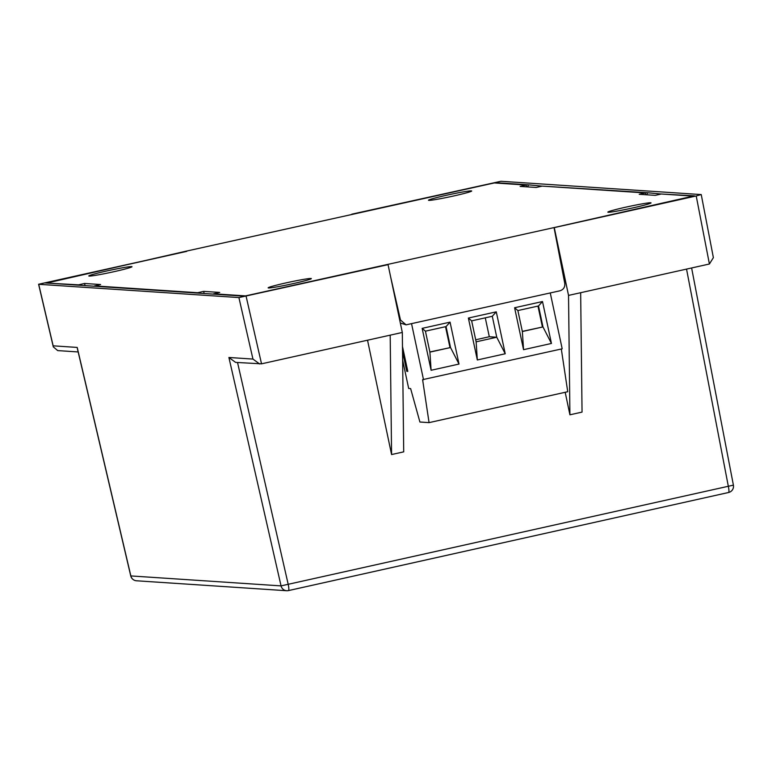 <?xml version="1.0" encoding="UTF-8"?>
<svg xmlns="http://www.w3.org/2000/svg" width="772" height="772" viewBox="0 0 772 772"><rect width="100%" height="100%" fill="white"/><g stroke="black" fill="none" stroke-linecap="round" stroke-linejoin="round"><path stroke-width="1.16" d="M367.53 340.201L391.578 454.554L403.708 451.852L402.318 332.452L388.055 264.651L244.396 296.178L45.287 282.967L186.737 251.373M186.718 251.305L38.6 284.26L53.297 346.86L53.152 345.827L77.2 347.429L77.673 349.417M527.585 186.892L528.55 184.855L495.45 182.665L351.781 214.182L500.941 181.275L701.237 194.573L713.376 257.645L709.41 264.005L696.219 195.963L554.267 227.605L568.53 295.406L569.919 414.805L565.191 392.292M554.267 227.605L694.51 195.905M568.53 295.406L580.66 292.704L582.049 412.103L569.919 414.805M661.469 194.013L694.491 195.856M542.369 186.12L647.65 192.749L646.685 194.785M388.055 264.651L238.905 297.567L38.706 284.299L53.152 345.827M580.66 292.704L709.304 264.024M246.114 296.294L261.534 363.834L235.595 362.386L228.898 357.475L281.056 585.89L733.4 485.144L691.615 267.971M237.544 362.522L288.265 584.616A6.311 1.1 77.4 0 1 288.467 590.59A6.311 1.1 77.4 0 1 288.41 590.599A6.311 6.205 93.8 0 1 286.682 590.725A6.311 6.311 0 0 0 288.467 590.59L728.575 492.497A6.311 1.1 -102.6 0 0 728.372 486.524L686.54 269.1M261.534 363.834L402.318 332.452M391.578 454.554L390.188 335.154M528.55 184.855L542.118 186.139M701.13 194.544L696.219 195.963M661.218 194.033L647.65 192.749M78.165 351.955L57.697 350.594L53.297 346.86M130.835 575.854L130.748 575.922A6.311 6.311 0 0 0 136.48 580.776A6.311 6.205 -86.2 0 1 130.854 575.931L77.2 347.429M259.643 363.979L252.946 359.077L238.905 297.567M46.754 283.073L185.801 251.247L494.35 182.935L526.186 185.048L520.125 186.399L536.154 187.461L542.224 186.11L645.296 192.942L639.226 194.293L655.264 195.355L661.334 194.004L693.169 196.117L554.035 227.586L245.496 295.898L213.651 293.785L219.721 292.434L203.683 291.372L197.622 292.723L94.541 285.891L100.611 284.54L84.582 283.478L78.512 284.829L46.716 283.073M310.981 278.489A22.089 1.11 -12.1 0 0 287.618 282.542A22.089 1.11 -12.1 0 0 268.145 287.831A22.089 1.11 -12.1 0 0 289.983 284.308A22.089 1.11 -12.1 0 0 311.348 278.605A22.089 1.11 -12.1 0 0 310.981 278.489M650.68 202.775A22.089 1.11 -12.1 0 0 627.318 206.828A22.089 1.11 -12.1 0 0 607.844 212.117A22.089 1.11 -12.1 0 0 629.682 208.594A22.089 1.11 -12.1 0 0 651.047 202.891A22.089 1.11 -12.1 0 0 650.68 202.775M471.325 190.887A22.089 1.11 -12.1 0 0 447.963 194.94A22.089 1.11 -12.1 0 0 428.489 200.228A22.089 1.11 -12.1 0 0 450.327 196.706A22.089 1.11 -12.1 0 0 471.702 191.002A22.089 1.11 -12.1 0 0 471.325 190.887M131.626 266.601A22.089 1.11 -12.1 0 0 108.263 270.654A22.089 1.11 -12.1 0 0 88.79 275.942A22.089 1.11 -12.1 0 0 110.628 272.42A22.089 1.11 -12.1 0 0 132.002 266.716A22.089 1.11 -12.1 0 0 131.626 266.601M84.582 283.478L85.036 285.611M203.683 291.372L204.146 293.505M390.69 277.148L400.475 320.004L406.082 324.838L559.98 290.793C563.512 289.606 565.114 287.145 564.776 283.382L554.035 227.586M526.186 185.048L526.533 186.824M645.296 192.942L645.643 194.718M400.33 323.014L406.082 324.838M561.312 349.012L567.738 391.722L429.068 422.631L419.91 422.023L410.627 388.586L408.678 388.461L402.637 360.186M550.262 292.955L562.19 348.809L422.602 379.66L429.068 422.631M411.592 323.864L423.519 379.718M523.551 349.677L514.596 307.748L542.504 301.534L551.449 343.453L523.551 349.677L522.354 331.526L517.877 310.566L514.596 307.748M477.328 359.974L468.372 318.054L496.28 311.84L505.226 353.759L477.328 359.974L476.131 341.832L471.653 320.863L468.372 318.054M431.104 370.28L422.149 328.361L450.057 322.136L459.002 364.056L431.104 370.28L429.907 352.128L425.43 331.169L422.149 328.361M402.54 351.521L406.767 371.313L407.799 371.38L402.482 346.483M542.504 301.534L538.509 305.963L517.877 310.566M551.449 343.453L542.977 326.932L522.354 331.526M522.326 331.371L542.977 326.932L538.509 305.963M496.28 311.84L492.285 316.269L471.653 320.863M505.226 353.759L496.753 337.229L476.131 341.832M492.285 316.269L496.753 337.229L489.313 336.737L485.279 317.832M450.057 322.136L446.062 326.575L425.43 331.169M459.002 364.056L450.53 347.535L429.907 352.128M429.879 351.974L450.53 347.535L446.062 326.575M407.732 371.071L406.767 371.313M542.407 326.894L537.968 306.088M449.96 347.497L445.521 326.691M475.697 339.776L489.313 336.737M77.345 348.462L130.748 575.922L281.056 585.89A6.311 6.205 93.8 0 0 286.682 590.725L136.47 580.776M288.525 590.57L728.517 492.507A6.311 1.1 -102.6 0 0 728.575 492.497A6.311 6.311 0 0 0 733.4 485.144M228.898 357.475L252.946 359.077M400.475 320.004L399.684 319.955"/></g></svg>
